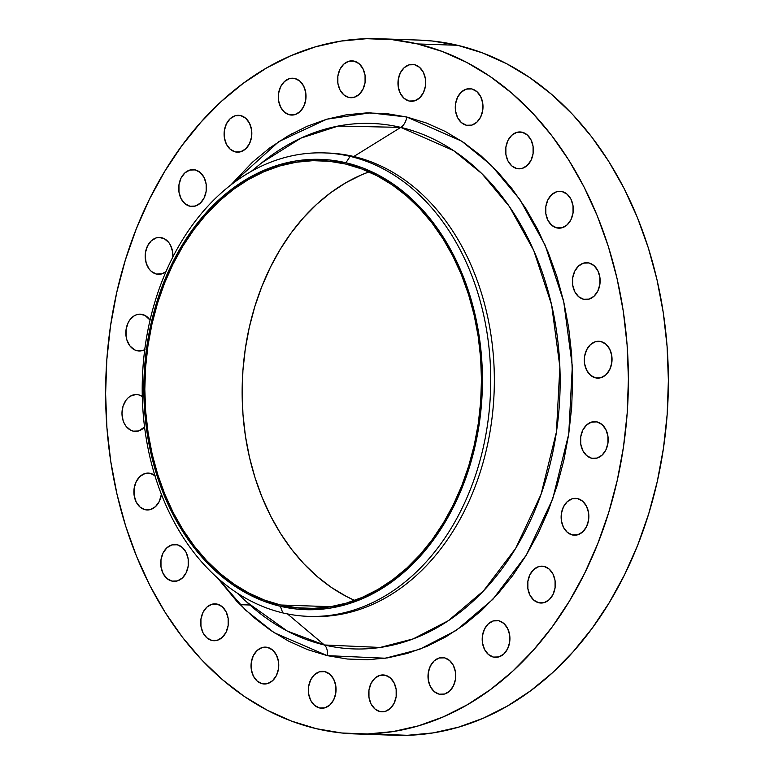 <?xml version="1.0" encoding="UTF-8"?>
<svg xmlns="http://www.w3.org/2000/svg" width="774" height="774" viewBox="0 0 774 774"><rect width="100%" height="100%" fill="white"/><g stroke="black" fill="none" stroke-linecap="round" stroke-linejoin="round"><path stroke-width="1.16" d="M577.665 498.62A18.441 13.855 91.9 0 1 588.753 518.628A18.441 13.855 91.9 0 1 574.366 535.211A18.441 13.855 91.9 0 1 572.305 534.94L577.714 534.786L582.706 531.893L586.528 526.697L588.588 519.993L588.579 512.804L586.499 506.215L582.667 501.233L577.665 498.62L572.257 498.775L567.265 501.668L563.453 506.864L561.382 513.568L561.392 520.757L563.472 527.346L567.303 532.328L572.305 534.94A18.441 13.855 91.9 0 1 561.227 514.933A18.441 13.855 91.9 0 1 575.604 498.35A18.441 13.855 91.9 0 1 577.665 498.62L577.665 498.62M544.151 566.452A18.441 13.855 91.9 0 1 555.229 586.45A18.441 13.855 91.9 0 1 540.852 603.033A18.441 13.855 91.9 0 1 538.791 602.762L544.199 602.607L549.192 599.715L553.004 594.519L555.074 587.824L555.064 580.626L552.984 574.037L549.153 569.064L544.151 566.452L538.743 566.597L533.75 569.49L529.929 574.685L527.868 581.39L527.878 588.579L529.958 595.167L533.789 600.15L538.791 602.762A18.441 13.855 91.9 0 1 527.704 582.764A18.441 13.855 91.9 0 1 542.09 566.171A18.441 13.855 91.9 0 1 544.151 566.452L544.151 566.452M498.746 620.758A18.441 13.855 91.9 0 1 509.824 640.766A18.441 13.855 91.9 0 1 495.447 657.349A18.441 13.855 91.9 0 1 493.386 657.078L498.795 656.923L503.787 654.03L507.599 648.835L509.66 642.13L509.65 634.941L507.58 628.353L503.748 623.37L498.746 620.758L493.338 620.912L488.346 623.805L484.524 629.001L482.463 635.706L482.473 642.894L484.553 649.483L488.384 654.465L493.386 657.078A18.441 13.855 91.9 0 1 482.299 637.07A18.441 13.855 91.9 0 1 496.676 620.487A18.441 13.855 91.9 0 1 498.746 620.758L498.746 620.758M444.547 657.861A18.441 13.855 91.9 0 1 455.625 677.86A18.441 13.855 91.9 0 1 441.248 694.452A18.441 13.855 91.9 0 1 439.177 694.172L444.586 694.017L449.588 691.124L453.4 685.938L455.46 679.233L455.451 672.035L453.371 665.447L449.549 660.474L444.547 657.861L439.139 658.006L434.146 660.899L430.325 666.095L428.264 672.799L428.274 679.998L430.354 686.577L434.185 691.559L439.177 694.172A18.441 13.855 91.9 0 1 428.099 674.173A18.441 13.855 91.9 0 1 442.476 657.581A18.441 13.855 91.9 0 1 444.547 657.861M385.239 675.218A18.441 13.855 91.9 0 1 396.327 695.216A18.441 13.855 91.9 0 1 381.94 711.809A18.441 13.855 91.9 0 1 379.879 711.529L385.288 711.374L390.28 708.481L394.101 703.295L396.162 696.59L396.153 689.392L394.072 682.803L390.241 677.831L385.239 675.218L379.831 675.363L374.839 678.256L371.027 683.452L368.956 690.156L368.966 697.355L371.046 703.934L374.877 708.916L379.879 711.529A18.441 13.855 91.9 0 1 368.801 691.53A18.441 13.855 91.9 0 1 383.178 674.938A18.441 13.855 91.9 0 1 385.239 675.218M324.877 671.648A18.441 13.855 91.9 0 1 335.964 691.646A18.441 13.855 91.9 0 1 321.578 708.239A18.441 13.855 91.9 0 1 319.517 707.958L324.925 707.813L329.918 704.921L333.739 699.725L335.8 693.02L335.79 685.832L333.71 679.243L329.879 674.26L324.877 671.648L319.469 671.803L314.476 674.696L310.664 679.891L308.603 686.586L308.613 693.785L310.684 700.373L314.515 705.346L319.517 707.958A18.441 13.855 91.9 0 1 308.439 687.96A18.441 13.855 91.9 0 1 322.816 671.377A18.441 13.855 91.9 0 1 324.877 671.648L324.877 671.648M267.572 647.403A18.441 13.855 91.9 0 1 278.659 667.401A18.441 13.855 91.9 0 1 264.273 683.993A18.441 13.855 91.9 0 1 262.212 683.713L267.62 683.558L272.612 680.665L276.434 675.479L278.495 668.775L278.485 661.577L276.405 654.988L272.574 650.015L267.572 647.403L262.163 647.548L257.171 650.441L253.35 655.636L251.289 662.341L251.298 669.539L253.379 676.118L257.21 681.101L262.212 683.713A18.441 13.855 91.9 0 1 251.134 663.715A18.441 13.855 91.9 0 1 265.511 647.122A18.441 13.855 91.9 0 1 267.572 647.403M217.223 604.126A18.441 13.855 91.9 0 1 228.311 624.125A18.441 13.855 91.9 0 1 213.924 640.717A18.441 13.855 91.9 0 1 211.863 640.437L217.271 640.282L222.264 637.389L226.085 632.203L228.146 625.498L228.137 618.3L226.056 611.712L222.225 606.739L217.223 604.126L211.815 604.271L206.822 607.164L203.011 612.36L200.94 619.065L200.95 626.263L203.03 632.842L206.861 637.824L211.863 640.437A18.441 13.855 91.9 0 1 200.785 620.438A18.441 13.855 91.9 0 1 215.162 603.846A18.441 13.855 91.9 0 1 217.223 604.126M177.265 544.77A18.441 13.855 91.9 0 1 188.353 564.768A18.441 13.855 91.9 0 1 173.966 581.361A18.441 13.855 91.9 0 1 171.905 581.081L177.314 580.926L182.306 578.033L186.128 572.837L188.188 566.142L188.179 558.944L186.099 552.355L182.267 547.382L177.265 544.77L171.857 544.915L166.865 547.808L163.053 553.004L160.982 559.708L160.992 566.897L163.072 573.486L166.903 578.468L171.905 581.081A18.441 13.855 91.9 0 1 160.828 561.082A18.441 13.855 91.9 0 1 175.205 544.49A18.441 13.855 91.9 0 1 177.265 544.77L177.265 544.77M155.429 475.991L150.427 473.378A18.441 13.855 91.9 0 1 154.868 475.536M161.398 494.373A18.441 13.855 91.9 0 1 147.128 509.969A18.441 13.855 91.9 0 1 145.067 509.689L150.475 509.534L155.468 506.641L159.28 501.446L161.398 494.373M138.527 394.817A18.441 13.855 91.9 0 1 142.29 396.491L138.527 394.817L135.818 394.537L130.516 396.085L128.126 397.855L126.027 400.206L123.027 406.273L121.982 413.364L123.047 420.388L124.333 423.533L126.056 426.281L130.564 430.151L133.157 431.128L137.298 431.263L133.157 431.128L138.565 430.973L144.564 427.074A18.441 13.855 91.9 0 1 135.227 431.408A18.441 13.855 91.9 0 1 133.157 431.128A18.441 13.855 91.9 0 1 122.079 411.129A18.441 13.855 91.9 0 1 136.456 394.537A18.441 13.855 91.9 0 1 138.527 394.817L138.527 394.817M144.748 349.635A18.441 13.855 91.9 0 1 139.078 351.028A18.441 13.855 91.9 0 1 137.017 350.748A18.441 13.855 91.9 0 1 125.93 330.75A18.441 13.855 91.9 0 1 140.317 314.167A18.441 13.855 91.9 0 1 142.377 314.438L142.377 314.438A18.441 13.855 91.9 0 1 150.069 320.097L144.98 315.415L139.668 314.157L136.969 314.592L134.366 315.715L129.877 319.836L128.155 322.681L126.094 329.376L126.104 336.574L126.897 340.009L129.906 345.91L134.415 349.78L137.017 350.748L141.158 350.893L137.017 350.748L142.426 350.603L145.019 349.48M161.718 237.724A18.441 13.855 91.9 0 1 172.854 257.074L172.631 251.898L170.551 245.319L168.829 242.572L164.32 238.702L159.018 237.444L156.309 237.879L151.317 240.772L147.505 245.958L145.435 252.663L145.173 256.271L146.238 263.295L149.256 269.188L151.356 271.422L156.358 274.035L161.766 273.89L165.975 271.664A18.441 13.855 91.9 0 1 158.418 274.315A18.441 13.855 91.9 0 1 156.358 274.035A18.441 13.855 91.9 0 1 145.28 254.036A18.441 13.855 91.9 0 1 159.657 237.444A18.441 13.855 91.9 0 1 161.718 237.724M195.242 169.903A18.441 13.855 91.9 0 1 206.319 189.901A18.441 13.855 91.9 0 1 191.942 206.494A18.441 13.855 91.9 0 1 189.872 206.213L195.28 206.058L200.282 203.165L204.094 197.98L206.155 191.275L206.145 184.077L204.065 177.488L200.234 172.515L195.242 169.903L189.833 170.048L184.831 172.941L181.019 178.136L178.958 184.841L178.968 192.039L181.048 198.618L184.88 203.601L189.872 206.213A18.441 13.855 91.9 0 1 178.794 186.215A18.441 13.855 91.9 0 1 193.171 169.622A18.441 13.855 91.9 0 1 195.242 169.903L195.242 169.903M240.646 115.587A18.441 13.855 91.9 0 1 251.724 135.585A18.441 13.855 91.9 0 1 237.347 152.178A18.441 13.855 91.9 0 1 235.286 151.898L240.695 151.752L245.687 148.86L249.499 143.664L251.56 136.959L251.55 129.771L249.48 123.182L245.648 118.199L240.646 115.587L235.238 115.742L230.246 118.635L226.424 123.83L224.363 130.525L224.373 137.724L226.453 144.312L230.284 149.285L235.286 151.898A18.441 13.855 91.9 0 1 224.199 131.899A18.441 13.855 91.9 0 1 238.576 115.307A18.441 13.855 91.9 0 1 240.646 115.587M291.779 133.786L291.798 134.695M294.846 78.493A18.441 13.855 91.9 0 1 305.923 98.492A18.441 13.855 91.9 0 1 291.546 115.074A18.441 13.855 91.9 0 1 289.486 114.804L294.894 114.649L299.886 111.756L303.698 106.56L305.759 99.865L305.759 92.667L303.679 86.078L299.848 81.106L294.846 78.493L289.437 78.638L284.445 81.531L280.623 86.727L278.563 93.431L278.572 100.62L280.652 107.209L284.484 112.191L289.486 114.804A18.441 13.855 91.9 0 1 278.398 94.805A18.441 13.855 91.9 0 1 292.785 78.213A18.441 13.855 91.9 0 1 294.846 78.493L294.846 78.493M597.015 421.907A18.441 13.855 91.9 0 1 608.093 441.915A18.441 13.855 91.9 0 1 593.716 458.498A18.441 13.855 91.9 0 1 591.646 458.227L597.054 458.073L602.056 455.18L605.868 449.984L607.929 443.279L607.919 436.091L605.839 429.502L602.017 424.52L597.015 421.907L591.607 422.062L586.615 424.955L582.793 430.151L580.732 436.855L580.742 444.044L582.822 450.632L586.653 455.615L591.646 458.227A18.441 13.855 91.9 0 1 580.568 438.219A18.441 13.855 91.9 0 1 594.945 421.637A18.441 13.855 91.9 0 1 597.015 421.907L597.015 421.907M600.866 341.537A18.441 13.855 91.9 0 1 611.944 361.535A18.441 13.855 91.9 0 1 597.567 378.128A18.441 13.855 91.9 0 1 595.506 377.847L600.914 377.693L605.907 374.8L609.719 369.604L611.779 362.909L611.779 355.711L609.699 349.122L605.868 344.149L600.866 341.537L595.458 341.682L590.465 344.575L586.644 349.771L584.583 356.475L584.593 363.664L586.673 370.253L590.504 375.235L595.506 377.847A18.441 13.855 91.9 0 1 584.418 357.849A18.441 13.855 91.9 0 1 598.805 341.257A18.441 13.855 91.9 0 1 600.866 341.537M588.966 262.976A18.441 13.855 91.9 0 1 600.044 282.974A18.441 13.855 91.9 0 1 585.666 299.567A18.441 13.855 91.9 0 1 583.606 299.286L589.014 299.132L594.006 296.239L597.818 291.043L599.879 284.348L599.869 277.15L597.799 270.561L593.968 265.588L588.966 262.976L583.557 263.121L578.565 266.014L574.743 271.21L572.683 277.914L572.692 285.103L574.772 291.692L578.604 296.674L583.606 299.286A18.441 13.855 91.9 0 1 572.518 279.288A18.441 13.855 91.9 0 1 586.905 262.696A18.441 13.855 91.9 0 1 588.966 262.976L588.966 262.976M562.118 191.584A18.441 13.855 91.9 0 1 573.205 211.583A18.441 13.855 91.9 0 1 558.818 228.175A18.441 13.855 91.9 0 1 556.758 227.895L562.166 227.74L567.158 224.847L570.98 219.661L573.041 212.956L573.031 205.758L570.951 199.17L567.119 194.197L562.118 191.584L556.709 191.729L551.717 194.622L547.895 199.818L545.834 206.523L545.844 213.721L547.924 220.3L551.756 225.282L556.758 227.895A18.441 13.855 91.9 0 1 545.68 207.896A18.441 13.855 91.9 0 1 560.057 191.304A18.441 13.855 91.9 0 1 562.118 191.584M522.16 132.228A18.441 13.855 91.9 0 1 533.247 152.226A18.441 13.855 91.9 0 1 518.861 168.819A18.441 13.855 91.9 0 1 516.8 168.538L522.208 168.384L527.2 165.491L531.022 160.295L533.083 153.6L533.073 146.402L530.993 139.813L527.162 134.84L522.16 132.228L516.751 132.373L511.759 135.266L507.947 140.462L505.877 147.166L505.886 154.355L507.967 160.944L511.798 165.926L516.8 168.538A18.441 13.855 91.9 0 1 505.722 148.54A18.441 13.855 91.9 0 1 520.099 131.948A18.441 13.855 91.9 0 1 522.16 132.228M471.811 88.952A18.441 13.855 91.9 0 1 482.899 108.95A18.441 13.855 91.9 0 1 468.512 125.533A18.441 13.855 91.9 0 1 466.451 125.262L471.859 125.107L476.852 122.215L480.673 117.019L482.734 110.314L482.724 103.126L480.644 96.537L476.813 91.564L471.811 88.952L466.403 89.097L461.41 91.99L457.598 97.185L455.538 103.89L455.547 111.079L457.618 117.667L461.449 122.65L466.451 125.262A18.441 13.855 91.9 0 1 455.373 105.264A18.441 13.855 91.9 0 1 469.75 88.671A18.441 13.855 91.9 0 1 471.811 88.952L471.811 88.952M354.144 61.136A18.441 13.855 91.9 0 1 365.231 81.135A18.441 13.855 91.9 0 1 350.845 97.718A18.441 13.855 91.9 0 1 348.784 97.447L354.192 97.292L359.184 94.399L363.006 89.204L365.067 82.499L365.057 75.31L362.977 68.722L359.146 63.749L354.144 61.136L348.735 61.281L343.743 64.174L339.921 69.37L337.861 76.075L337.87 83.263L339.95 89.852L343.782 94.834L348.784 97.447A18.441 13.855 91.9 0 1 337.706 77.448A18.441 13.855 91.9 0 1 352.083 60.856A18.441 13.855 91.9 0 1 354.144 61.136M414.506 64.697A18.441 13.855 91.9 0 1 425.594 84.705A18.441 13.855 91.9 0 1 411.207 101.288A18.441 13.855 91.9 0 1 409.146 101.017L414.554 100.862L419.547 97.969L423.368 92.774L425.429 86.069L425.419 78.88L423.339 72.292L419.508 67.309L414.506 64.697L409.098 64.852L404.105 67.744L400.284 72.94L398.223 79.645L398.233 86.833L400.313 93.422L404.144 98.404L409.146 101.017A18.441 13.855 91.9 0 1 398.068 81.009A18.441 13.855 91.9 0 1 412.445 64.426A18.441 13.855 91.9 0 1 414.506 64.697M326.038 152.981A231.861 174.189 91.9 0 1 353.795 156.503L350.177 156.387A231.861 174.189 91.9 0 1 489.487 407.83A231.861 174.189 91.9 0 1 308.71 616.375A231.861 174.189 91.9 0 1 282.762 612.892A231.861 174.189 91.9 0 1 143.451 361.448A231.861 174.189 91.9 0 1 324.229 152.904A231.861 174.189 91.9 0 1 350.177 156.387A231.861 174.189 -88.1 0 0 145.493 344.217A231.861 174.189 -88.1 0 0 282.762 612.892L280.391 606.294A225.273 169.245 91.9 0 1 147.021 345.262A225.273 169.245 91.9 0 1 345.881 162.753L350.177 156.387L353.795 156.503L400.797 127.391A262.879 197.496 -88.1 0 1 556.429 432.008A262.879 197.496 -88.1 0 1 324.374 644.974L287.444 613.908L324.374 644.974L287.309 631.071L247.051 602.317A262.879 197.496 -88.1 0 0 324.374 644.974A11.852 7.74 -76.7 0 1 327.247 655.636L274.17 632.706L245.619 610.164L217.61 578.052L236.844 601.359L253.079 616.888L270.397 630.2L288.654 641.162L307.665 649.667L327.247 655.636A11.852 7.74 103.3 0 0 324.374 644.974L380.179 647.451L413.181 638.889L448.32 620.709L483.508 590.872L515.648 548.398L541.065 494.296L556.429 432.008L559.873 366.895L551.61 304.83L533.76 250.544L509.466 206.639L481.883 173.637L453.545 150.572L400.797 127.391A11.852 7.74 103.3 0 0 406.785 117.019L461.672 141.149L491.161 165.152L519.867 199.499L545.148 245.174L563.724 301.676L572.325 366.257L568.735 434.021L552.742 498.843L526.291 555.142L492.854 599.337L456.234 630.394L419.663 649.299L385.317 658.219L327.247 655.636L347.207 659.013L367.36 659.767L387.513 657.89L407.472 653.391L427.035 646.319L446.017 636.75L464.245 624.763L481.534 610.483L497.721 594.035L512.649 575.604L526.175 555.335L538.162 533.45L548.505 510.143L557.106 485.637L563.869 460.182L568.735 434.021L571.667 407.385L572.625 380.556L571.599 353.786L568.6 327.325L563.666 301.434L556.835 276.357L548.176 252.343L537.775 229.617L525.73 208.4L512.156 188.904L497.179 171.296L480.954 155.768L463.626 142.464L445.369 131.503L426.358 122.989L406.785 117.019L386.816 113.643L366.663 112.898L346.51 114.775L326.56 119.273L306.988 126.346L288.005 135.914L269.778 147.902L252.488 162.182L230.768 185.044L278.824 141.594L326.783 119.206L370.03 112.84L406.785 117.019A11.852 7.74 -76.7 0 1 400.797 127.391A262.879 197.496 -88.1 0 0 261.767 162.801L251.115 171.48M261.767 162.801L300.96 138.111L338.238 126.046L400.797 127.391L353.795 156.503A231.861 174.189 -88.1 0 0 327.847 153.029L324.229 152.904M381.814 734.342L407.434 735.3L433.053 732.91L458.421 727.192L483.295 718.204L507.434 706.033L530.606 690.795L552.578 672.635L573.157 651.737L592.139 628.294L609.332 602.53L624.579 574.705L637.728 545.07L648.66 513.926L657.261 481.563L663.444 448.291L667.169 414.438L668.388 380.334L667.082 346.297L663.27 312.657L657 279.733L648.312 247.864L637.312 217.33L624.086 188.44L608.77 161.466L591.51 136.669L572.47 114.291L551.843 94.554L529.813 77.632L506.602 63.691L482.444 52.874L457.55 45.289L417.573 43.944A347.797 261.283 91.9 0 1 626.543 421.114A347.797 261.283 91.9 0 1 355.372 733.926A347.797 261.283 91.9 0 1 316.45 728.711L316.45 728.711A347.797 261.283 91.9 0 1 107.48 351.551A347.797 261.283 91.9 0 1 378.65 38.729A347.797 261.283 91.9 0 1 417.573 43.944L457.55 45.289A347.797 261.283 -88.1 0 0 418.628 40.074L378.65 38.729M345.688 164.049A223.957 168.248 91.9 0 1 480.257 406.921A223.957 168.248 91.9 0 1 305.643 608.354A223.957 168.248 91.9 0 1 280.575 604.997L330.866 606.681L280.575 604.997A223.957 168.248 91.9 0 1 146.015 362.126A223.957 168.248 91.9 0 1 320.63 160.692A223.957 168.248 91.9 0 1 345.688 164.049L329.347 161.292L312.851 160.673L296.355 162.211L280.014 165.897L264.002 171.683L248.454 179.52L233.535 189.33L219.381 201.027L206.126 214.485L193.906 229.578L182.838 246.171L173.018 264.089L164.552 283.168L157.519 303.224L151.975 324.064L147.989 345.485L145.589 367.282L144.815 389.254L145.647 411.168L148.105 432.83L152.139 454.028L157.732 474.559L164.823 494.218L173.337 512.823L183.206 530.19L194.313 546.154L206.571 560.56L219.855 573.282L234.038 584.176L248.986 593.145L264.544 600.111L280.575 604.997L296.926 607.764L313.422 608.383L329.918 606.835L346.259 603.159L362.271 597.373L377.818 589.536L392.737 579.716L406.892 568.029L420.137 554.571L432.356 539.478L443.434 522.885L453.254 504.967L461.72 485.888L468.754 465.832L474.298 444.992L478.284 423.562L480.673 401.764L481.457 379.802L480.625 357.888L478.168 336.226L474.123 315.028L468.541 294.497L461.449 274.838L452.935 256.233L443.067 238.866L431.96 222.902L419.702 208.487L406.408 195.774L392.224 184.88L377.286 175.901L361.719 168.945L345.688 164.049M368.975 171.905A223.957 168.248 -88.1 0 0 242.31 382.153A223.957 168.248 -88.1 0 0 354.627 600.411L346.317 596.406L331.369 587.437L317.185 576.533L303.901 563.82L291.643 549.414L280.527 533.45L270.668 516.084L262.154 497.479L255.062 477.819L249.47 457.289L245.426 436.091L242.978 414.429L242.136 392.505L242.92 370.543L245.319 348.745L249.305 327.325L254.839 306.485L261.883 286.428L270.349 267.349L280.169 249.422L291.237 232.839L303.456 217.746L316.711 204.288L330.866 192.591L345.784 182.78L361.323 174.943L368.975 171.905M355.372 733.926L395.35 735.271A347.797 261.283 -88.1 0 0 666.52 422.449A347.797 261.283 -88.1 0 0 457.55 45.289L432.163 40.993L418.318 40.064M417.573 43.944L442.467 51.539L466.635 62.355L489.845 76.287L511.866 93.209L532.493 112.956L551.533 135.334L568.793 160.121L584.109 187.095L597.335 215.985L608.345 246.519L617.023 278.398L623.302 311.312L627.104 344.952L628.411 378.999L627.192 413.103L623.476 446.956L617.284 480.219L608.683 512.582L597.751 543.735L584.602 573.36L569.354 601.195L552.162 626.959L533.189 650.402L512.611 671.3L490.629 689.46L467.457 704.688L443.318 716.859L418.444 725.848L393.076 731.565L367.457 733.965L341.837 733.007L316.45 728.711L291.556 721.126L267.398 710.309L244.187 696.368L222.157 679.446L201.53 659.709L182.49 637.331L165.23 612.534L149.914 585.56L136.688 556.67L125.688 526.136L117 494.267L110.73 461.343L106.918 427.703L105.612 393.666L106.831 359.562L110.556 325.709L116.739 292.437L125.34 260.074L136.272 228.93L149.421 199.295L164.668 171.47L181.861 145.706L200.843 122.263L221.422 101.365L243.394 83.205L266.566 67.967L290.705 55.796L315.579 46.808L340.947 41.09L366.566 38.7L392.186 39.658L417.573 43.944M150.427 473.378L145.019 473.524L140.026 476.416L136.205 481.612L134.144 488.317L134.154 495.505L136.234 502.094L140.065 507.076L145.067 509.689A18.441 13.855 91.9 0 1 133.979 489.69A18.441 13.855 91.9 0 1 148.356 473.098A18.441 13.855 91.9 0 1 150.427 473.378L150.427 473.378M353.795 156.503A231.861 174.189 91.9 0 1 492.999 409.146A231.861 174.189 91.9 0 1 310.519 616.414A231.861 174.189 -88.1 0 0 312.328 616.491A231.861 174.189 -88.1 0 0 493.106 407.946A231.861 174.189 -88.1 0 0 353.795 156.503M282.762 612.892A231.861 174.189 -88.1 0 0 487.446 425.052A231.861 174.189 -88.1 0 0 350.177 156.387L345.881 162.753A225.273 169.245 91.9 0 1 479.251 423.794A225.273 169.245 91.9 0 1 280.391 606.294L282.762 612.892M345.881 162.753L362.009 167.677L377.664 174.682L392.699 183.709L406.96 194.661L420.321 207.451L432.656 221.945L443.831 238.005L453.757 255.478L462.32 274.19L469.45 293.965L475.072 314.612L479.135 335.935L481.602 357.723L482.454 379.773L481.66 401.87L479.251 423.794L475.246 445.34L469.673 466.306L462.591 486.478L454.077 505.674L444.199 523.698L433.063 540.387L420.766 555.568L407.443 569.113L393.202 580.868L378.196 590.736L362.561 598.621L346.452 604.446L330.014 608.151L313.422 609.699L296.829 609.08L280.391 606.294L264.263 601.379L248.609 594.374L233.574 585.347L219.313 574.385L205.952 561.595L193.616 547.102L182.441 531.041L172.515 513.578L163.953 494.857L156.822 475.081L151.191 454.435L147.128 433.111L144.661 411.323L143.819 389.274L144.612 367.186L147.021 345.262L151.027 323.706L156.6 302.75L163.682 282.568L172.196 263.383L182.074 245.358L193.21 228.669L205.497 213.479L218.829 199.944L233.071 188.188L248.077 178.31L263.711 170.435L279.82 164.61L296.248 160.905L312.851 159.357L329.443 159.976L345.881 162.753M247.051 602.317L236.999 592.952M312.328 616.491L308.71 616.375M240.037 604.678L249.992 605.016"/></g></svg>
